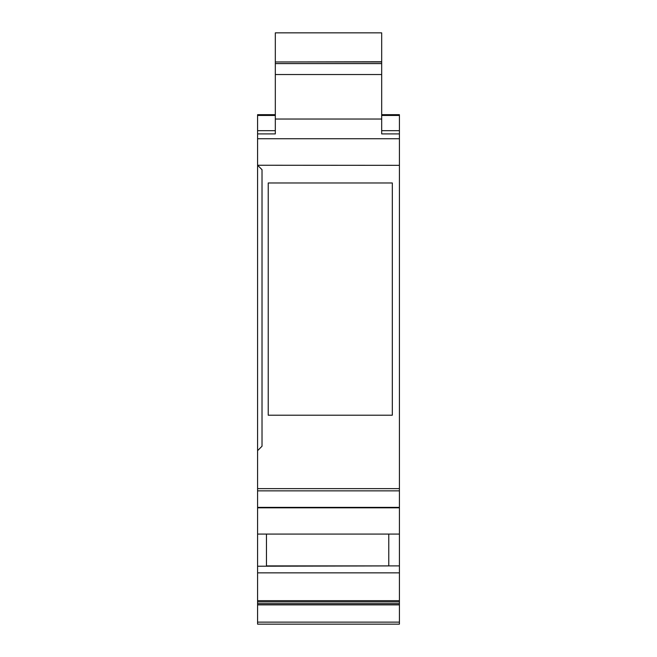 <?xml version="1.0" encoding="UTF-8"?>
<svg xmlns="http://www.w3.org/2000/svg" width="657" height="657" viewBox="0 0 657 657"><rect width="100%" height="100%" fill="white"/><g stroke="black" fill="none" stroke-linecap="round" stroke-linejoin="round"><path stroke-width="0.99" d="M366.171 624.15L290.829 624.15L366.171 624.15M388.772 565.915L257.585 566.227L257.585 622.138L399.415 622.138L399.415 624.15L257.585 624.15L257.585 622.138M399.415 566.227L399.415 622.138M381.684 130.686L399.415 130.686L399.415 114.671L381.684 114.671L399.415 114.671M257.585 490.853L399.415 490.853L399.415 507.376L257.585 507.376L257.585 130.686L275.316 130.686M257.585 130.686L257.585 114.671L275.316 114.671L257.585 114.671M399.415 130.686L399.415 133.905L381.684 133.905L381.684 61.766L275.316 61.972L381.684 61.972M257.585 450.661L262.02 446.226L262.02 169.678L257.585 165.244L399.415 165.334L399.415 133.905M399.415 165.334L399.415 490.853M257.585 507.376L257.585 507.82L399.415 507.82L399.415 534.075L257.585 534.075L257.585 566.227M266.455 565.899L399.415 565.899L399.415 534.075M257.585 133.905L275.316 133.905L275.316 61.972M257.585 507.697L257.585 534.075M399.415 572.847L257.585 572.847M266.455 566.227L266.455 534.075M257.585 138.742L399.415 138.742M269.115 415.208L268.228 415.208L268.228 182.975L268.228 415.208L392.319 415.208L392.319 182.975L268.228 182.975L392.319 182.975M392.319 415.208L387.885 415.208M275.316 61.766L275.316 32.85L381.684 32.85L381.684 61.766M388.772 565.899L388.772 534.075M399.415 601.878L257.585 601.878M381.684 115.451L399.415 115.451M257.585 115.451L275.316 115.451M275.316 119.032L381.684 119.032M275.316 74.528L381.684 74.528M275.316 63.589L381.684 63.589M399.415 600.67L257.585 600.67M399.415 603.652L257.585 603.652M399.415 604.867L257.585 604.867M257.585 488.636L399.415 488.636"/></g></svg>

